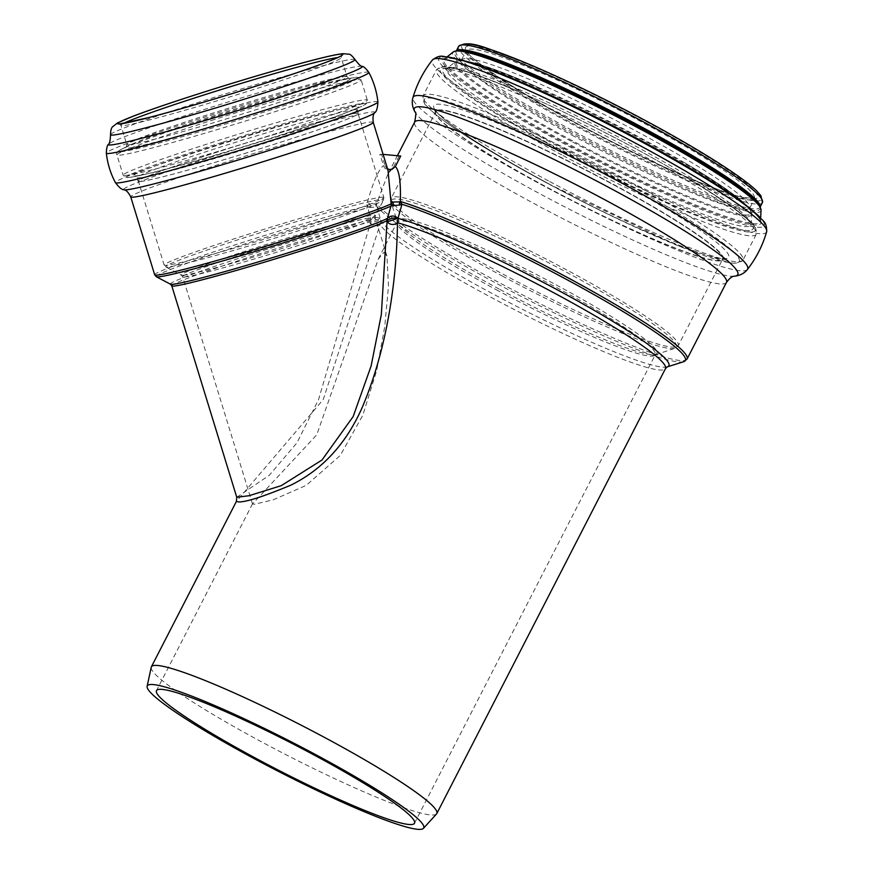 <?xml version="1.0" encoding="UTF-8"?>
<svg xmlns="http://www.w3.org/2000/svg" width="873" height="873" viewBox="0 0 873 873"><rect width="100%" height="100%" fill="white"/><g stroke="black" fill="none" stroke-linecap="round" stroke-linejoin="round"><path stroke-width="0.65" stroke-dasharray="4.37 3.27" d="M154.685 274.809A126.858 5.282 162.9 0 1 232.338 245.76A126.858 5.282 162.9 0 1 366.889 205.984A2.914 2.204 -104.3 0 1 366.878 208.167A126.007 5.249 -17.1 0 0 230.898 248.434A126.007 5.249 -17.1 0 0 156.267 276.708M367.555 205.482L369.836 203.944A5.729 3.361 -162.2 0 1 367.391 202.438L366.889 205.984L367.555 205.482A2.914 1.964 -114.9 0 1 367.882 207.796L366.878 208.167M383.094 154.379L379.777 154.368L384.393 167.791L386.684 169.417L389.456 169.722L391.999 168.653L393.625 166.721L387.798 174.36L376.623 203.464A5.729 3.361 -162.2 0 1 376.208 203.846L369.836 203.944A2.914 1.233 -98.7 0 1 370.076 207.534L367.882 207.796L370.763 219.505C375.183 216.635 378.435 216.711 380.508 219.745L380.53 219.8C379.122 218.839 376.077 219.396 371.396 221.48L370.065 222.058A113.763 4.736 -17.1 0 0 247.528 257.742A113.763 4.736 -17.1 0 0 171.752 285.777M376.7 205.504L376.208 203.846A2.914 2.706 -91 0 0 376.383 207.01L370.076 207.534M170.486 284.216A114.614 4.78 162.9 0 1 244.505 256.509A114.614 4.78 162.9 0 1 370.13 219.876L370.763 219.505A2.914 1.615 50.2 0 0 371.396 221.48M376.994 206.421L380.53 219.8A2.914 2.848 -14.3 0 1 380.541 219.843L380.541 219.843A5.816 5.751 157.7 0 1 380.181 224.197L323.25 399.539L236.376 501.462M687.073 359.043A175.298 18.137 27.2 0 1 538.183 302.811A175.298 18.137 27.2 0 1 376.623 203.464L376.721 205.45M370.13 219.876A2.914 2.412 76.5 0 0 370.065 222.058L370.425 223.172L380.53 219.8A2.914 2.543 158 0 0 380.508 219.745M379.777 154.368L400.718 156.038M393.625 166.721L399.048 156.18M384.96 165.608L388.005 170.377L387.252 168.533L388.441 169.307L385.309 166.481L381.457 154.226M367.391 202.438C373.011 182.37 378.304 170.137 383.28 165.75M236.747 497.239L269.244 475.338L296.929 442.884L318.492 399.747L370.425 223.172A5.816 3.972 20 0 0 375.597 225.812A5.816 3.972 20 0 0 380.181 224.197A160.457 16.598 27.2 0 0 523.778 314.389A160.457 16.598 27.2 0 0 665.488 368.581M436.544 813.942A160.457 16.598 27.2 0 1 433.652 814.978A160.457 16.598 27.2 0 1 276.817 749.951A160.457 16.598 27.2 0 1 151.215 667.299M140.597 181.398A114.93 4.791 -17.1 0 0 260.012 148.737A114.93 4.791 -17.1 0 0 358.083 113.61A114.93 4.791 -17.1 0 0 355.857 113.348A114.93 4.791 -17.1 0 0 236.452 146.009A114.93 4.791 -17.1 0 0 138.37 181.137A114.93 4.791 -17.1 0 0 140.597 181.398M383.924 252.352L386.925 255.964L388.496 285.853L384.797 326.24L376.7 370.523L362.819 415.242L340.197 455.52L306.172 485.399L273.325 499.771L254.469 504.245L252.515 503.972L316.757 434.787L378.38 258.899L383.924 252.352M140.324 181.486A115.214 4.802 -17.1 0 0 260.034 148.748A115.214 4.802 -17.1 0 0 358.356 113.523A115.214 4.802 -17.1 0 0 356.129 113.272A115.214 4.802 -17.1 0 0 236.419 146.009A115.214 4.802 -17.1 0 0 138.098 181.224A115.214 4.802 -17.1 0 0 140.324 181.486M719.854 260.907A161.767 16.729 27.2 0 1 559.746 194.308A161.767 16.729 27.2 0 1 435.278 111.58A161.767 16.729 27.2 0 1 438.453 110.14A161.767 16.729 27.2 0 1 598.562 176.75A161.767 16.729 27.2 0 1 723.04 259.477A161.767 16.729 27.2 0 1 719.854 260.907M719.483 260.711A161.33 16.685 27.2 0 1 559.8 194.286A161.33 16.685 27.2 0 1 435.66 111.788A161.33 16.685 27.2 0 1 438.835 110.347A161.33 16.685 27.2 0 1 598.507 176.772A161.33 16.685 27.2 0 1 722.648 259.27A161.33 16.685 27.2 0 1 719.483 260.711M373.24 122.329A126.858 5.282 -17.1 0 0 370.785 122.045A126.858 5.282 -17.1 0 0 227.646 161.647A126.858 5.282 -17.1 0 0 130.732 196.872M683.679 361.706A174.447 18.049 27.2 0 1 530.653 301.207A174.447 18.049 27.2 0 1 376.907 206.279M667.299 366.878A162.171 16.773 27.2 0 1 518.169 307.132A162.171 16.773 27.2 0 1 380.53 219.81M726.467 282.383A175.298 18.137 27.2 0 1 723.03 283.943A175.298 18.137 27.2 0 1 549.532 211.768A175.298 18.137 27.2 0 1 414.642 122.133M381.632 197.233A114.93 4.791 162.9 0 1 383.858 197.494A114.93 4.791 162.9 0 1 285.787 232.622A114.93 4.791 162.9 0 1 166.383 265.272A114.93 4.791 162.9 0 1 164.157 265.021A114.93 4.791 162.9 0 1 251.959 233.113A114.93 4.791 162.9 0 1 381.632 197.233M184.618 276.97A100.668 4.19 -17.1 0 0 289.214 248.369A100.668 4.19 -17.1 0 0 375.128 217.595A100.668 4.19 -17.1 0 0 373.175 217.366A100.668 4.19 -17.1 0 0 259.587 248.794A100.668 4.19 -17.1 0 0 182.675 276.752A100.668 4.19 -17.1 0 0 184.618 276.97M377.911 101.945A137.312 5.718 -17.1 0 0 375.237 101.584A137.312 5.718 -17.1 0 0 220.302 144.449A137.312 5.718 -17.1 0 0 115.411 182.621M368.843 72.404A137.312 5.718 -17.1 0 0 366.191 72.143A137.312 5.718 -17.1 0 0 211.255 115.007A137.312 5.718 -17.1 0 0 106.331 153.091M362.153 66.315A132.882 5.533 -17.1 0 0 359.818 66.228A132.882 5.533 -17.1 0 0 209.88 107.717A132.882 5.533 -17.1 0 0 108.438 144.296M355.027 59.571A127.884 5.325 -17.1 0 0 352.561 59.32A127.884 5.325 -17.1 0 0 208.265 99.238A127.884 5.325 -17.1 0 0 110.544 134.715M123.639 123.366A115.214 4.802 -17.1 0 0 120.932 125.374A115.214 4.802 -17.1 0 0 123.158 125.636A115.214 4.802 -17.1 0 0 242.869 92.898A115.214 4.802 -17.1 0 0 341.19 57.673A115.214 4.802 -17.1 0 0 338.964 57.411A115.214 4.802 -17.1 0 0 337.829 57.542M129.04 144.754A115.214 4.802 -17.1 0 0 248.75 112.017A115.214 4.802 -17.1 0 0 347.072 76.791A115.214 4.802 -17.1 0 0 344.835 76.54A115.214 4.802 -17.1 0 0 214.834 112.508A115.214 4.802 -17.1 0 0 126.803 144.492A115.214 4.802 -17.1 0 0 129.04 144.754M347.934 78.559A117.626 4.9 -17.1 0 0 346.679 78.701A117.626 4.9 -17.1 0 0 215.216 115.28A117.626 4.9 -17.1 0 0 128.2 145.846A117.626 4.9 -17.1 0 0 127.622 148.203A117.626 4.9 -17.1 0 0 260.34 111.482A117.626 4.9 -17.1 0 0 347.934 78.559M120.812 151.782A125.33 5.227 -17.1 0 0 262.216 112.661A125.33 5.227 -17.1 0 0 355.54 77.577A125.33 5.227 -17.1 0 0 354.209 77.73A125.33 5.227 -17.1 0 0 214.136 116.698A125.33 5.227 -17.1 0 0 121.423 149.272A125.33 5.227 -17.1 0 0 120.812 151.782M214.518 119.481A127.731 5.325 -17.1 0 0 116.927 154.947A127.731 5.325 -17.1 0 0 119.405 155.23A127.731 5.325 -17.1 0 0 252.111 118.935A127.731 5.325 -17.1 0 0 361.116 79.89A127.731 5.325 -17.1 0 0 358.639 79.607A127.731 5.325 -17.1 0 0 214.518 119.481M125.614 175.451A127.731 5.325 -17.1 0 0 258.332 139.156A127.731 5.325 -17.1 0 0 367.326 100.111A127.731 5.325 -17.1 0 0 364.849 99.828A127.731 5.325 -17.1 0 0 220.727 139.702A127.731 5.325 -17.1 0 0 123.137 175.167A127.731 5.325 -17.1 0 0 125.614 175.451M222.091 142.43A125.068 5.216 -17.1 0 0 128.953 177.437A125.068 5.216 -17.1 0 0 141.721 175.08A125.068 5.216 -17.1 0 0 247.616 145.387A125.068 5.216 -17.1 0 0 351.906 110.478A125.068 5.216 -17.1 0 0 363.212 103.385A125.068 5.216 -17.1 0 0 222.091 142.43M135.882 175.899A117.877 4.911 -17.1 0 0 147.908 173.683A117.877 4.911 -17.1 0 0 247.714 145.704A117.877 4.911 -17.1 0 0 346.003 112.803A117.877 4.911 -17.1 0 0 356.664 106.113A117.877 4.911 -17.1 0 0 223.652 142.91A117.877 4.911 -17.1 0 0 135.882 175.899M355.027 109.671A115.214 4.802 -17.1 0 0 225.016 145.638A115.214 4.802 -17.1 0 0 136.985 177.623A115.214 4.802 -17.1 0 0 139.222 177.885A115.214 4.802 -17.1 0 0 258.932 145.147A115.214 4.802 -17.1 0 0 357.253 109.922A115.214 4.802 -17.1 0 0 355.027 109.671M167.78 266.985A114.079 4.758 162.9 0 1 165.728 266.898A114.079 4.758 162.9 0 1 252.723 235.066A114.079 4.758 162.9 0 1 381.446 199.448A114.079 4.758 162.9 0 1 383.618 199.928A114.079 4.758 162.9 0 1 284.041 235.284A114.079 4.758 162.9 0 1 167.78 266.985M183.221 275.257A101.519 4.234 -17.1 0 0 286.682 247.037A101.519 4.234 -17.1 0 0 375.303 215.576A101.519 4.234 -17.1 0 0 373.371 215.151A101.519 4.234 -17.1 0 0 258.823 246.852A101.519 4.234 -17.1 0 0 181.388 275.181A101.519 4.234 -17.1 0 0 183.221 275.257M374.91 112.595A131.539 5.478 -17.1 0 0 372.487 111.93A131.539 5.478 -17.1 0 0 224.066 152.993A131.539 5.478 -17.1 0 0 123.879 189.757M499.17 289.061A145.889 15.092 27.2 0 1 397.39 221.775A145.889 15.092 27.2 0 1 400.271 218.719A145.889 15.092 27.2 0 1 551.343 282.317A145.889 15.092 27.2 0 1 655.503 354.427A145.889 15.092 27.2 0 1 654.052 354.689A145.889 15.092 27.2 0 1 499.17 289.061M503.001 276.392A160.479 16.598 27.2 0 1 391.039 202.372A160.479 16.598 27.2 0 1 394.214 199.011A160.479 16.598 27.2 0 1 560.39 268.971A160.479 16.598 27.2 0 1 674.96 348.294A160.479 16.598 27.2 0 1 673.378 348.578A160.479 16.598 27.2 0 1 503.001 276.392M675.047 347.159A161.33 16.685 27.2 0 1 503.776 274.58A161.33 16.685 27.2 0 1 391.235 198.226A161.33 16.685 27.2 0 1 394.4 196.796A161.33 16.685 27.2 0 1 554.082 263.22A161.33 16.685 27.2 0 1 678.223 345.719A161.33 16.685 27.2 0 1 675.047 347.159M498.396 290.862A145.038 15.005 27.2 0 1 397.226 222.222A145.038 15.005 27.2 0 1 400.074 220.934A145.038 15.005 27.2 0 1 543.628 280.648A145.038 15.005 27.2 0 1 655.23 354.82A145.038 15.005 27.2 0 1 652.371 356.108A145.038 15.005 27.2 0 1 498.396 290.862M734.4 276.239A181.813 18.802 27.2 0 1 734.204 276.25A181.813 18.802 27.2 0 1 566.959 207.992A181.813 18.802 27.2 0 1 415.013 112.082M747.419 269.484A188.066 19.457 27.2 0 1 743.927 270.826A188.066 19.457 27.2 0 1 559.429 194.253A188.066 19.457 27.2 0 1 412.94 97.58M766.669 231.694A187.924 19.435 27.2 0 1 762.827 233.735A187.924 19.435 27.2 0 1 575.143 155.47A187.924 19.435 27.2 0 1 432.462 59.931M695.312 172.243A182.915 18.922 27.2 0 1 760.601 227.286A182.915 18.922 27.2 0 1 566.413 145.005A182.915 18.922 27.2 0 1 442.404 56.81M751.588 209.836A177.786 18.388 27.2 0 1 760.459 221.284C759.903 214.878 737.576 198.171 693.489 171.152A178.932 18.508 27.2 0 1 757.36 224.994A178.932 18.508 27.2 0 1 567.395 144.503A178.932 18.508 27.2 0 1 446.092 58.24A178.932 18.508 27.2 0 1 524.291 84.19C476.658 64.067 450.075 55.654 444.543 58.928A177.786 18.388 27.2 0 1 447.478 58.022A177.786 18.388 27.2 0 1 459.012 59.473M760.634 217.944L760.459 221.284A177.786 18.388 27.2 0 1 756.738 223.706A177.786 18.388 27.2 0 1 577.151 148.596A177.786 18.388 27.2 0 1 444.543 58.928L447.162 56.832M761.06 210.087A173.192 17.918 27.2 0 1 757.437 212.445A173.192 17.918 27.2 0 1 582.487 139.276A173.192 17.918 27.2 0 1 453.305 51.922M760.165 206.53A170.792 17.667 27.2 0 1 759.947 207.381C758.899 206.595 762.806 209.869 756.542 201.663A171.73 17.766 27.2 0 1 756.793 210.535A171.73 17.766 27.2 0 1 566.031 128.735A171.73 17.766 27.2 0 1 462.777 50.699C452.454 50.372 457.408 51.616 456.143 51.245A170.792 17.667 27.2 0 1 456.71 50.579M760.274 206.748L759.947 207.381A170.792 17.667 27.2 0 1 756.596 208.898A170.792 17.667 27.2 0 1 587.562 138.578A170.792 17.667 27.2 0 1 456.143 51.245L456.47 50.612M762.413 202.591A170.792 17.667 27.2 0 1 759.052 204.107A170.792 17.667 27.2 0 1 590.017 133.798A170.792 17.667 27.2 0 1 458.598 46.455M643.881 119.743A168.467 17.427 27.2 0 1 758.091 200.965A168.467 17.427 27.2 0 1 588.511 130.11A168.467 17.427 27.2 0 1 462.144 44.927M754.294 198.935A164.102 16.98 27.2 0 1 580.087 125.112A164.102 16.98 27.2 0 1 468.834 45.996A164.102 16.98 27.2 0 1 643.041 119.819A164.102 16.98 27.2 0 1 754.294 198.935M751.206 199.906A161.767 16.729 27.2 0 1 579.476 127.142A161.767 16.729 27.2 0 1 466.619 50.579A161.767 16.729 27.2 0 1 469.805 49.139A161.767 16.729 27.2 0 1 629.913 115.749A161.767 16.729 27.2 0 1 754.392 198.477A161.767 16.729 27.2 0 1 751.206 199.906M574.609 136.603A161.767 16.729 27.2 0 1 461.762 60.041L461.762 60.041A161.767 16.729 27.2 0 1 464.938 58.611A161.767 16.729 27.2 0 1 625.046 125.21A161.767 16.729 27.2 0 1 749.525 207.938L749.525 207.938A161.767 16.729 27.2 0 1 746.35 209.367A161.767 16.729 27.2 0 1 574.609 136.603M747.714 214.987A165.608 17.133 27.2 0 1 571.902 140.498A165.608 17.133 27.2 0 1 457.725 66.61A165.608 17.133 27.2 0 1 532.006 84.681A165.608 17.133 27.2 0 1 539.536 87.987A165.608 17.133 27.2 0 1 681.529 160.959A165.608 17.133 27.2 0 1 688.601 165.161A165.608 17.133 27.2 0 1 747.714 214.987M571.291 141.273A166.765 17.253 27.2 0 1 455.488 61.721A166.765 17.253 27.2 0 1 458.238 60.87A166.765 17.253 27.2 0 1 619.874 127.742A166.765 17.253 27.2 0 1 751.817 214.005A166.765 17.253 27.2 0 1 748.325 216.286A166.765 17.253 27.2 0 1 571.291 141.273M566.206 149.665A170.955 17.678 27.2 0 1 447.5 68.116A170.955 17.678 27.2 0 1 450.315 67.243A170.955 17.678 27.2 0 1 616.011 135.795A170.955 17.678 27.2 0 1 751.26 224.23A170.955 17.678 27.2 0 1 747.692 226.565A170.955 17.678 27.2 0 1 566.206 149.665M749.536 230.439A174.404 18.038 27.2 0 1 564.384 151.978A174.404 18.038 27.2 0 1 446.147 67.898A174.404 18.038 27.2 0 1 522.37 93.193A174.404 18.038 27.2 0 1 687.291 177.95A174.404 18.038 27.2 0 1 749.536 230.439M563.674 152.339A177.252 18.333 27.2 0 1 443.517 66.872A177.252 18.333 27.2 0 1 520.974 92.593A177.252 18.333 27.2 0 1 688.59 178.725A177.252 18.333 27.2 0 1 751.86 232.076A177.252 18.333 27.2 0 1 563.674 152.339M561.874 154.936A179.805 18.595 27.2 0 1 436.445 69.84A179.805 18.595 27.2 0 1 439.981 68.236A179.805 18.595 27.2 0 1 617.942 142.266A179.805 18.595 27.2 0 1 756.302 234.215A179.805 18.595 27.2 0 1 752.766 235.819A179.805 18.595 27.2 0 1 561.874 154.936M548.517 180.929A179.805 18.595 27.2 0 1 423.089 95.834A179.805 18.595 27.2 0 1 426.624 94.229A179.805 18.595 27.2 0 1 604.585 168.271A179.805 18.595 27.2 0 1 742.934 260.209A179.805 18.595 27.2 0 1 739.409 261.813A179.805 18.595 27.2 0 1 548.517 180.929M539.536 87.987C491.815 66.686 463.803 57.924 455.488 61.721L447.205 68.301C453.011 66.348 478.066 74.642 522.37 93.193L520.974 92.593C488.236 78.395 464.632 69.96 450.162 67.286C445.525 65.464 440.952 66.315 436.445 69.84L423.089 95.834C422.892 101.606 424.867 105.829 429.014 108.492C443.397 122.962 489.502 152.284 547.698 183.439A177.154 18.322 27.2 0 1 427.617 98.038A177.154 18.322 27.2 0 1 615.683 177.721A177.154 18.322 27.2 0 1 735.775 263.133A177.154 18.322 27.2 0 1 547.709 183.45L678.779 246.033L729.162 262.751L735.71 263.417L742.934 260.209L756.302 234.215C756.542 228.508 754.567 224.296 750.387 221.589C739.791 211.375 719.188 197.091 688.59 178.725L687.291 177.95C728.158 203.169 749.492 218.719 751.282 224.568L751.817 214.005C750.049 205.046 726.631 187.357 681.529 160.959M435.278 111.58L435.627 110.009C436.424 110.707 433.957 109.747 443.015 118.062C462.275 134.191 497.752 156.212 549.455 184.148A165.75 17.144 27.2 0 1 437.078 104.225A165.75 17.144 27.2 0 1 613.042 178.79A165.75 17.144 27.2 0 1 725.408 258.703A165.75 17.144 27.2 0 1 549.444 184.148C628.385 227.558 719.701 263.581 724.11 258.266L723.15 259.259A161.767 16.729 27.2 0 1 719.963 260.7A161.767 16.729 27.2 0 1 548.233 187.924A161.767 16.729 27.2 0 1 435.387 111.373A161.767 16.729 27.2 0 1 438.562 109.933A161.767 16.729 27.2 0 1 598.671 176.532A161.767 16.729 27.2 0 1 723.15 259.259L723.04 259.477M391.017 169.253L387.798 174.36L397.379 155.721M386.925 255.964L375.128 217.595L375.303 215.576L383.618 199.928L383.858 197.494L358.083 113.61M252.515 503.972L182.675 276.752L181.388 275.181L165.728 266.898L164.157 265.021L138.37 181.137M358.356 113.523L357.253 109.922L357.766 107.466C357.865 107.237 359.098 107.532 346.003 112.803L351.906 110.478C367.784 104.073 366.125 103.494 366.409 103.483L367.326 100.111L361.116 79.89C359.349 77.413 357.046 76.693 354.209 77.73L346.679 78.701L348.873 78.537L347.072 76.791L341.19 57.673L341.627 55.512M119.361 123.824L120.932 125.374L126.803 144.492L126.29 146.959L128.2 145.846L121.423 149.272C117.211 151.466 115.705 153.353 116.927 154.947L123.137 175.167L125.799 177.426C126.039 177.284 124.981 178.703 141.721 175.08L147.908 173.683C134.115 176.673 134.966 175.746 135.184 175.877L136.985 177.623L138.098 181.224M414.489 823.239L655.23 354.82L674.96 348.294L678.223 345.719L722.648 259.27M378.369 258.899L397.39 221.775L391.039 202.372L391.235 198.226L435.66 111.788M252.559 503.721L156.485 690.641M532.006 84.681C490.157 67.145 466.411 59.266 460.791 61.034L466.673 50.416C462.264 53.024 513.553 90.617 580.119 125.123C645.267 160.217 718.032 192.3 744.134 197.614L754.49 198.335L749.274 209.302C747.441 203.693 727.22 188.983 688.601 165.161"/><path stroke-width="1.31" d="M392.73 205.624L391.442 205.81A2.914 2.586 -128 0 0 391.399 203.474L391.104 203.955A2.914 2.75 66 0 1 390.929 206.137L387.601 218.086A2.914 2.248 -143.3 0 0 387.776 220.094C391.355 218.108 394.749 217.519 397.924 218.337L397.99 218.37A2.914 2.674 -124.7 0 1 397.99 218.37L397.924 218.272A2.914 2.193 -49.8 0 1 397.924 218.337L387.448 221.731A5.816 4.354 177.4 0 0 391.977 224.426A5.816 4.354 177.4 0 0 397.444 222.735A160.457 16.598 27.2 0 1 561.896 297.147A160.457 16.598 27.2 0 1 665.488 368.581L667.299 366.878A162.171 16.773 27.2 0 0 571.379 297.475A162.171 16.773 27.2 0 0 398.012 218.337L401.973 204.271A2.914 2.183 124.3 0 0 401.94 204.304L399.692 201.87A2.914 2.106 87.2 0 0 399.856 205.035L401.973 204.271L400.325 201.467A5.729 3.787 0.2 0 1 399.692 201.87L392.73 202.023A2.914 2.139 80 0 1 392.73 205.624L399.856 205.035M390.82 200.474L391.104 203.955A126.858 5.282 162.9 0 1 268.873 245.237A126.858 5.282 162.9 0 1 157.14 275.104A126.858 5.282 162.9 0 1 154.685 274.809L130.732 196.872A126.858 5.282 -17.1 0 0 133.187 197.156A126.858 5.282 -17.1 0 0 264.988 161.112A126.858 5.282 -17.1 0 0 373.24 122.329L388.016 170.377L390.82 200.474A5.729 3.787 0.2 0 0 392.73 202.023L391.399 203.474M397.924 218.272C394.563 215.358 391.126 215.293 387.601 218.086L387.296 218.425A2.914 2.837 -118.1 0 0 387.099 220.629L387.776 220.094M397.379 155.721L414.642 122.133A175.298 18.137 27.2 0 1 418.091 120.572A175.298 18.137 27.2 0 1 604.192 199.426A175.298 18.137 27.2 0 1 726.467 282.383L687.073 359.043A175.298 18.137 27.2 0 0 579.563 284.096A175.298 18.137 27.2 0 0 400.325 201.467C400.914 181.824 399.245 170.191 395.305 166.579L400.718 156.038L383.094 154.379M395.305 166.579L391.933 169.406L389.14 169.515L387.252 168.533M387.296 218.425A114.614 4.78 162.9 0 1 271.983 257.797A114.614 4.78 162.9 0 1 170.486 284.216L171.752 285.777A113.763 4.736 -17.1 0 0 270.379 260.394A113.763 4.736 -17.1 0 0 387.099 220.629L381.326 314.542L371.123 365.962L353.161 416.552L321.995 460.016L281.237 485.672L248.991 495.733L236.747 497.261L236.397 501.418L238.558 501.931C246.044 502.15 263.428 496.573 290.709 485.213C322.028 469.881 345.741 444.237 361.848 408.302C388.932 345.184 397.04 272.234 397.444 222.735A5.816 5.216 105.1 0 0 397.99 218.37M171.752 285.777L236.747 497.239M147.133 686.331L151.215 667.299A160.457 16.598 27.2 0 1 151.367 666.863A160.457 16.598 27.2 0 1 154.521 665.433A160.457 16.598 27.2 0 1 313.342 731.498A160.457 16.598 27.2 0 1 436.806 813.56A160.457 16.598 27.2 0 1 436.544 813.942L423.438 828.335A155.394 16.074 27.2 0 1 420.644 829.35A155.394 16.074 27.2 0 1 268.764 766.374A155.394 16.074 27.2 0 1 147.133 686.331A155.394 16.074 27.2 0 1 150.331 684.53A155.394 16.074 27.2 0 1 306.041 749.514A155.394 16.074 27.2 0 1 423.438 828.335M159.333 689.354A145.038 15.005 27.2 0 1 302.887 749.067A145.038 15.005 27.2 0 1 414.489 823.239A145.038 15.005 27.2 0 1 411.641 824.527A145.038 15.005 27.2 0 1 268.087 764.813A145.038 15.005 27.2 0 1 156.485 690.641A145.038 15.005 27.2 0 1 159.333 689.354M401.482 203.365A5.729 1.364 168.6 0 1 401.394 203.42A2.914 2.477 92.6 0 0 401.558 204.413M170.486 284.216L156.267 276.708A126.007 5.249 -17.1 0 0 260.678 249.82A126.007 5.249 -17.1 0 0 390.929 206.137M401.973 204.271A174.447 18.049 27.2 0 1 587.649 291.025A174.447 18.049 27.2 0 1 683.679 361.706L667.299 366.878M115.411 182.621A137.312 5.718 -17.1 0 0 248.325 147.701A137.312 5.718 -17.1 0 0 377.911 101.945C376.765 91.523 373.742 81.669 368.843 72.404A137.312 5.718 -17.1 0 1 239.278 118.259A137.312 5.718 -17.1 0 1 106.331 153.091C107.477 163.513 110.511 173.356 115.411 182.621C119.012 187.368 121.827 189.747 123.879 189.757A131.539 5.478 -17.1 0 0 250.911 156.114A131.539 5.478 -17.1 0 0 374.91 112.595C373.208 113.85 372.651 117.091 373.24 122.329M106.331 153.091C106.528 148.159 107.237 145.234 108.438 144.296A132.882 5.533 -17.1 0 0 237.009 110.86A132.882 5.533 -17.1 0 0 362.153 66.315C363.67 66.413 365.907 68.443 368.843 72.404M110.544 134.715A127.884 5.325 -17.1 0 0 234.368 102.272A127.884 5.325 -17.1 0 0 355.027 59.571C352.114 55.697 349.975 53.897 348.622 54.181L343.22 53.679C337.851 54.148 328.139 56.21 314.084 59.866C284.631 67.516 249.132 77.872 207.61 90.945C175.997 100.952 151.378 109.3 133.744 115.956L117.495 122.929L112.944 126.498C111.395 127.545 110.598 130.284 110.544 134.715C110.249 140.728 109.551 143.925 108.438 144.296M340.645 54.137A117.833 4.911 -17.1 0 0 207.687 90.923A117.833 4.911 -17.1 0 0 119.939 123.911A117.833 4.911 -17.1 0 0 252.897 87.114A117.833 4.911 -17.1 0 0 340.645 54.137M337.829 57.542A115.214 4.802 -17.1 0 0 208.953 93.389A115.214 4.802 -17.1 0 0 123.639 123.366M734.422 276.228C740.151 275.508 744.483 273.26 747.419 269.484A188.066 19.457 27.2 0 0 616.436 180.154A188.066 19.457 27.2 0 0 412.94 97.58C411.587 102.174 412.274 106.997 415.013 112.082A181.813 18.802 27.2 0 1 610.947 188.59A181.813 18.802 27.2 0 1 734.422 276.228A181.813 18.802 27.2 0 1 734.4 276.239C732.36 276.064 729.708 278.116 726.467 282.383M412.94 97.58C417.043 83.786 423.547 71.237 432.462 59.931A187.924 19.435 27.2 0 1 635.435 143.128A187.924 19.435 27.2 0 1 766.669 231.694C766.778 220.934 762.795 221.556 759.084 216.395C747.735 205.646 726.478 190.925 695.312 172.243A182.915 18.922 27.2 0 0 636.592 139.091A182.915 18.922 27.2 0 0 522.349 83.35A182.915 18.922 27.2 0 0 442.404 56.81M432.462 59.931C441.149 53.58 442.96 57.181 449.311 57.192C464.665 60.161 489.011 68.88 522.349 83.35L524.291 84.19A178.932 18.508 27.2 0 1 636.046 138.731A178.932 18.508 27.2 0 1 693.489 171.152L695.312 172.243M459.012 59.473A177.786 18.388 27.2 0 1 636.221 137.989A177.786 18.388 27.2 0 1 751.588 209.836M761.06 210.087C760.121 205.995 758.615 203.191 756.542 201.663A171.73 17.766 27.2 0 0 640.378 127.742A171.73 17.766 27.2 0 0 462.777 50.699C460.333 49.892 457.168 50.296 453.305 51.922A173.192 17.918 27.2 0 1 456.164 51.038A173.192 17.918 27.2 0 1 640.029 128.942A173.192 17.918 27.2 0 1 761.06 210.087L760.634 217.944M456.71 50.579A170.792 17.667 27.2 0 1 459.504 49.728A170.792 17.667 27.2 0 1 640.815 126.552A170.792 17.667 27.2 0 1 760.165 206.53M456.47 50.612L458.598 46.455A170.792 17.667 27.2 0 1 461.959 44.938A170.792 17.667 27.2 0 1 643.27 121.773A170.792 17.667 27.2 0 1 762.413 202.591L760.274 206.748M462.144 44.927A168.467 17.427 27.2 0 1 643.881 119.743M156.267 276.708L154.685 274.809M687.073 359.043L683.679 361.706M436.806 813.56L665.488 368.581M151.367 666.863L236.376 501.462M362.153 66.315C361.029 66.632 358.65 64.384 355.027 59.571M341.419 55.774L340.721 56.101C336.945 58.218 327.299 62.038 311.781 67.57C288.898 75.645 261.125 84.692 228.475 94.71C197.222 104.258 170.65 111.875 148.781 117.571L119.666 123.922M130.732 196.872C128.276 192.202 125.996 189.834 123.879 189.757M377.911 101.945C377.594 107.892 376.601 111.438 374.91 112.595M415.013 112.082C416.192 111.482 416.061 114.832 414.642 122.133M747.419 269.484C756.258 258.113 762.675 245.52 766.669 231.694M453.305 51.922L447.162 56.832M458.598 46.455C469.75 38.881 487.32 48.953 520.472 60.717C557.651 76.016 598.802 95.703 643.925 119.754C697.243 148.268 742.094 176.488 756.618 190.838L760.896 195.65L762.413 202.591"/></g></svg>
